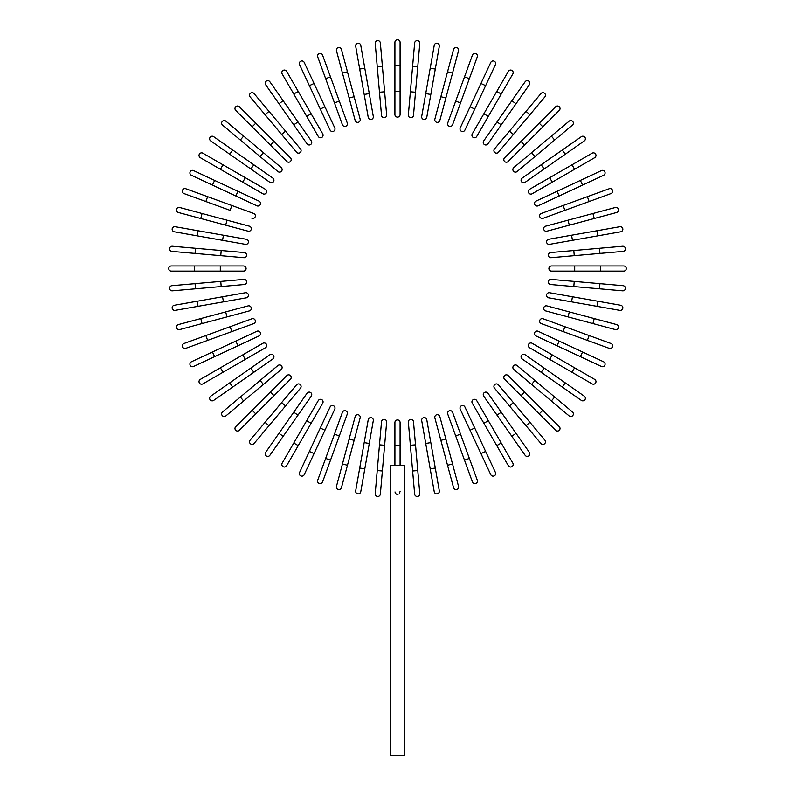 <?xml version="1.0" encoding="UTF-8"?>
<svg xmlns="http://www.w3.org/2000/svg" width="795" height="795" viewBox="0 0 795 795"><rect width="100%" height="100%" fill="white"/><g stroke="black" fill="none" stroke-linecap="round" stroke-linejoin="round"><path stroke-width="1.19" d="M400.084 42.334L400.084 114.55L400.084 91.336L394.916 91.336L394.916 42.334A2.584 2.584 0 0 1 397.5 39.75A2.584 2.584 0 0 1 400.084 42.334M394.916 114.55L394.916 91.336L394.916 114.55A2.584 2.584 0 0 0 397.5 117.133A2.584 2.584 0 0 0 400.084 114.55A2.584 2.584 0 0 1 397.5 117.133A2.584 2.584 0 0 1 394.916 114.55M380.358 42.97L382.375 66.094L380.358 42.97A2.584 2.584 0 0 0 377.555 40.625A2.584 2.584 0 0 0 375.22 43.417L377.237 66.541L375.22 43.417M386.648 114.907L384.621 91.783L386.648 114.907A2.584 2.584 0 0 1 384.303 117.71A2.584 2.584 0 0 1 381.511 115.364L377.237 66.541L382.375 66.094L384.621 91.783L379.483 92.24M360.761 45.315A2.584 2.584 0 0 0 357.77 43.228A2.584 2.584 0 0 0 355.683 46.209A2.584 2.584 0 0 1 357.77 43.228A2.584 2.584 0 0 1 360.761 45.315L364.796 68.181L360.761 45.315A2.584 2.584 0 0 0 357.77 43.228A2.584 2.584 0 0 0 355.683 46.209L359.708 69.076L364.796 68.181L373.302 116.438A2.584 2.584 0 0 1 371.205 119.429A2.584 2.584 0 0 1 368.224 117.342L359.708 69.076M369.268 93.581L364.19 94.476L368.224 117.342A2.584 2.584 0 0 0 371.205 119.429A2.584 2.584 0 0 0 373.302 116.438A2.584 2.584 0 0 1 371.205 119.429A2.584 2.584 0 0 1 368.224 117.342M336.464 50.701A2.584 2.584 0 0 1 338.282 47.541A2.584 2.584 0 0 1 341.443 49.37A2.584 2.584 0 0 0 338.282 47.541A2.584 2.584 0 0 0 336.464 50.701L342.466 73.13L336.464 50.701A2.584 2.584 0 0 1 338.282 47.541A2.584 2.584 0 0 1 341.443 49.37L360.135 119.131L354.133 96.702L349.144 98.043L342.466 73.13L347.455 71.788M360.135 119.131A2.584 2.584 0 0 1 358.316 122.291A2.584 2.584 0 0 1 355.156 120.462L349.144 98.043M322.561 55.093A2.584 2.584 0 0 0 319.252 53.543A2.584 2.584 0 0 0 317.712 56.852L325.652 78.665L330.501 76.906L339.316 101.144L322.561 55.093M334.466 102.903L339.316 101.144L347.256 122.957A2.584 2.584 0 0 1 345.716 126.256A2.584 2.584 0 0 1 342.406 124.716L325.652 78.665M342.406 124.716A2.584 2.584 0 0 0 345.716 126.256A2.584 2.584 0 0 0 347.256 122.957A2.584 2.584 0 0 1 345.716 126.256A2.584 2.584 0 0 1 342.406 124.716M304.237 62.437A2.584 2.584 0 0 0 300.808 61.185A2.584 2.584 0 0 0 299.566 64.614A2.584 2.584 0 0 1 300.808 61.185A2.584 2.584 0 0 1 304.237 62.437L314.045 83.475L304.237 62.437A2.584 2.584 0 0 0 300.808 61.185A2.584 2.584 0 0 0 299.566 64.614L309.374 85.651L314.045 83.475L324.946 106.848L314.045 83.475M324.946 106.848L320.276 109.024L330.084 130.072A2.584 2.584 0 0 0 333.512 131.314A2.584 2.584 0 0 0 334.765 127.886L324.946 106.848L334.765 127.886A2.584 2.584 0 0 1 333.512 131.314A2.584 2.584 0 0 1 330.084 130.072L309.374 85.651M282.165 73.925A2.584 2.584 0 0 1 283.109 70.397A2.584 2.584 0 0 1 286.627 71.341A2.584 2.584 0 0 0 283.109 70.397A2.584 2.584 0 0 0 282.165 73.925L293.772 94.029L282.165 73.925A2.584 2.584 0 0 1 283.109 70.397A2.584 2.584 0 0 1 286.627 71.341L322.74 133.888L311.133 113.784L306.671 116.368L293.772 94.029L298.234 91.445M322.74 133.888A2.584 2.584 0 0 1 321.796 137.416A2.584 2.584 0 0 1 318.278 136.472L306.671 116.368M311.292 140.914L297.976 121.903L311.292 140.914A2.584 2.584 0 0 1 310.656 144.511A2.584 2.584 0 0 1 307.069 143.875L278.956 103.738L283.179 100.776L269.863 81.756A2.584 2.584 0 0 0 266.275 81.13A2.584 2.584 0 0 0 265.639 84.717L278.956 103.738L265.639 84.717M283.179 100.776L297.976 121.903L293.753 124.865M254.072 93.591A2.584 2.584 0 0 0 250.445 93.273A2.584 2.584 0 0 0 250.127 96.91A2.584 2.584 0 0 1 250.445 93.273A2.584 2.584 0 0 1 254.072 93.591L268.998 111.38L254.072 93.591A2.584 2.584 0 0 0 250.445 93.273A2.584 2.584 0 0 0 250.127 96.91L265.043 114.689L268.998 111.38L300.5 148.913A2.584 2.584 0 0 1 300.182 152.551A2.584 2.584 0 0 1 296.545 152.233L265.043 114.689M285.574 131.135L281.619 134.454L296.545 152.233A2.584 2.584 0 0 0 300.182 152.551A2.584 2.584 0 0 0 300.5 148.913A2.584 2.584 0 0 1 300.182 152.551A2.584 2.584 0 0 1 296.545 152.233M239.375 106.759A2.584 2.584 0 0 0 235.727 106.759A2.584 2.584 0 0 0 235.727 110.406A2.584 2.584 0 0 1 235.727 106.759A2.584 2.584 0 0 1 239.375 106.759L255.791 123.175L239.375 106.759A2.584 2.584 0 0 0 235.727 106.759A2.584 2.584 0 0 0 235.727 110.406L252.144 126.822L255.791 123.175L290.443 157.827L274.027 141.411L270.38 145.058L252.144 126.822M286.796 161.474L270.38 145.058L286.796 161.474A2.584 2.584 0 0 0 290.443 161.474A2.584 2.584 0 0 0 290.443 157.827A2.584 2.584 0 0 1 290.443 161.474A2.584 2.584 0 0 1 286.796 161.474A2.584 2.584 0 0 0 290.443 161.474A2.584 2.584 0 0 0 290.443 157.827M225.879 121.158L243.658 136.074L225.879 121.158A2.584 2.584 0 0 0 222.242 121.476A2.584 2.584 0 0 0 222.56 125.113L240.338 140.029L222.56 125.113M263.413 152.66L243.658 136.074L281.201 167.576L263.413 152.66L260.104 156.605L240.338 140.029L243.658 136.074M281.201 167.576A2.584 2.584 0 0 1 281.519 171.213A2.584 2.584 0 0 1 277.882 171.531A2.584 2.584 0 0 0 281.519 171.213A2.584 2.584 0 0 0 281.201 167.576A2.584 2.584 0 0 1 281.519 171.213A2.584 2.584 0 0 1 277.882 171.531L260.104 156.605M213.686 136.68A2.584 2.584 0 0 0 210.089 137.306A2.584 2.584 0 0 0 210.725 140.904L229.735 154.22L232.697 149.987L213.686 136.68L272.844 178.1A2.584 2.584 0 0 1 273.48 181.687A2.584 2.584 0 0 1 269.883 182.323L229.735 154.22M253.824 164.784L250.872 169.007L269.883 182.323M202.894 153.196L222.998 164.804L202.894 153.196A2.584 2.584 0 0 0 199.366 154.141A2.584 2.584 0 0 0 200.31 157.668L220.414 169.275L200.31 157.668M245.327 177.702L265.431 189.309A2.584 2.584 0 0 1 266.375 192.827A2.584 2.584 0 0 1 262.857 193.771L220.414 169.275L222.998 164.804L245.327 177.702L242.753 182.164M262.857 193.771A2.584 2.584 0 0 0 266.375 192.827A2.584 2.584 0 0 0 265.431 189.309A2.584 2.584 0 0 1 266.375 192.827A2.584 2.584 0 0 1 262.857 193.771M193.583 170.597A2.584 2.584 0 0 0 190.154 171.849A2.584 2.584 0 0 0 191.396 175.278A2.584 2.584 0 0 1 190.154 171.849A2.584 2.584 0 0 1 193.583 170.597L214.62 180.405L193.583 170.597A2.584 2.584 0 0 0 190.154 171.849A2.584 2.584 0 0 0 191.396 175.278L212.434 185.086L214.62 180.405L259.031 201.125L237.993 191.307L235.817 195.987L212.434 185.086M256.855 205.796L235.817 195.987L256.855 205.796A2.584 2.584 0 0 0 260.283 204.544A2.584 2.584 0 0 0 259.031 201.125A2.584 2.584 0 0 1 260.283 204.544A2.584 2.584 0 0 1 256.855 205.796A2.584 2.584 0 0 0 260.283 204.544A2.584 2.584 0 0 0 259.031 201.125M207.634 196.683L231.872 205.508L230.103 210.357L205.865 201.533L207.634 196.683L185.821 188.743A2.584 2.584 0 0 0 182.512 190.283A2.584 2.584 0 0 0 184.052 193.592L205.865 201.533L184.052 193.592M231.872 205.508L253.685 213.448A2.584 2.584 0 0 1 255.225 216.747A2.584 2.584 0 0 1 251.916 218.297A2.584 2.584 0 0 0 255.225 216.747A2.584 2.584 0 0 0 253.685 213.448A2.584 2.584 0 0 1 255.225 216.747A2.584 2.584 0 0 1 251.916 218.297M179.67 207.495A2.584 2.584 0 0 0 176.51 209.323A2.584 2.584 0 0 0 178.338 212.484A2.584 2.584 0 0 1 176.51 209.323A2.584 2.584 0 0 1 179.67 207.495L249.431 226.187L227.002 220.185L225.671 225.164L178.338 212.484A2.584 2.584 0 0 1 176.51 209.323A2.584 2.584 0 0 1 179.67 207.495M248.09 231.176L225.671 225.164L248.09 231.176A2.584 2.584 0 0 0 251.25 229.348A2.584 2.584 0 0 0 249.431 226.187M175.178 226.714A2.584 2.584 0 0 0 172.187 228.811A2.584 2.584 0 0 0 174.284 231.792A2.584 2.584 0 0 1 172.187 228.811A2.584 2.584 0 0 1 175.178 226.714L246.301 239.255L223.445 235.221L222.55 240.309L174.284 231.792A2.584 2.584 0 0 1 172.187 228.811A2.584 2.584 0 0 1 175.178 226.714M246.301 239.255A2.584 2.584 0 0 1 248.398 242.246A2.584 2.584 0 0 1 245.407 244.333A2.584 2.584 0 0 0 248.398 242.246A2.584 2.584 0 0 0 246.301 239.255A2.584 2.584 0 0 1 248.398 242.246A2.584 2.584 0 0 1 245.407 244.333L222.55 240.309M195.51 248.269L244.323 252.542L221.199 250.524L220.752 255.662L243.876 257.679L195.053 253.416L195.51 248.269L172.376 246.251A2.584 2.584 0 0 0 169.583 248.596A2.584 2.584 0 0 0 171.929 251.389L195.053 253.416L171.929 251.389M243.876 257.679A2.584 2.584 0 0 0 246.669 255.334A2.584 2.584 0 0 0 244.323 252.542M194.507 265.957L171.293 265.957A2.584 2.584 0 0 0 168.719 268.531A2.584 2.584 0 0 0 171.293 271.115L194.507 271.115L194.507 265.957L243.518 265.957A2.584 2.584 0 0 1 246.092 268.531A2.584 2.584 0 0 1 243.518 271.115L194.507 271.115M243.876 279.383L220.752 281.41L243.876 279.383A2.584 2.584 0 0 1 246.669 281.728A2.584 2.584 0 0 1 244.323 284.521L195.51 288.794L195.053 283.656L171.929 285.683A2.584 2.584 0 0 0 169.583 288.476A2.584 2.584 0 0 0 172.376 290.821L195.51 288.794L172.376 290.821M195.053 283.656L220.752 281.41L221.199 286.548M174.284 305.27A2.584 2.584 0 0 0 172.187 308.261A2.584 2.584 0 0 0 175.178 310.358A2.584 2.584 0 0 1 172.187 308.261A2.584 2.584 0 0 1 174.284 305.27L197.14 301.245L174.284 305.27A2.584 2.584 0 0 0 172.187 308.261A2.584 2.584 0 0 0 175.178 310.358L198.044 306.323L197.14 301.245L245.407 292.729A2.584 2.584 0 0 1 248.398 294.826A2.584 2.584 0 0 1 246.301 297.817L198.044 306.323M246.301 297.817A2.584 2.584 0 0 0 248.398 294.826A2.584 2.584 0 0 0 245.407 292.729A2.584 2.584 0 0 1 248.398 294.826A2.584 2.584 0 0 1 246.301 297.817M178.338 324.589A2.584 2.584 0 0 0 176.51 327.749A2.584 2.584 0 0 0 179.67 329.577A2.584 2.584 0 0 1 176.51 327.749A2.584 2.584 0 0 1 178.338 324.589L248.09 305.896L225.671 311.908L227.002 316.887L179.67 329.577A2.584 2.584 0 0 1 176.51 327.749A2.584 2.584 0 0 1 178.338 324.589M248.09 305.896A2.584 2.584 0 0 1 251.25 307.725A2.584 2.584 0 0 1 249.431 310.885L227.002 316.887M184.052 343.48A2.584 2.584 0 0 0 182.512 346.779A2.584 2.584 0 0 0 185.821 348.329L207.634 340.389L205.865 335.54L184.052 343.48L230.103 326.715L205.865 335.54M251.916 318.775A2.584 2.584 0 0 1 255.225 320.315A2.584 2.584 0 0 1 253.685 323.625A2.584 2.584 0 0 0 255.225 320.315A2.584 2.584 0 0 0 251.916 318.775L230.103 326.715L251.916 318.775A2.584 2.584 0 0 1 255.225 320.315A2.584 2.584 0 0 1 253.685 323.625L207.634 340.389M191.396 361.795A2.584 2.584 0 0 0 190.154 365.223A2.584 2.584 0 0 0 193.583 366.475A2.584 2.584 0 0 1 190.154 365.223A2.584 2.584 0 0 1 191.396 361.795L212.434 351.986L191.396 361.795A2.584 2.584 0 0 0 190.154 365.223A2.584 2.584 0 0 0 193.583 366.475L214.62 356.657L212.434 351.986L235.817 341.085L212.434 351.986M235.817 341.085L237.993 345.755L259.031 335.947A2.584 2.584 0 0 0 260.283 332.519A2.584 2.584 0 0 0 256.855 331.276L235.817 341.085L256.855 331.276A2.584 2.584 0 0 1 260.283 332.519A2.584 2.584 0 0 1 259.031 335.947L214.62 356.657M200.31 379.404A2.584 2.584 0 0 0 199.366 382.932A2.584 2.584 0 0 0 202.894 383.876A2.584 2.584 0 0 1 199.366 382.932A2.584 2.584 0 0 1 200.31 379.404L220.414 367.797L200.31 379.404A2.584 2.584 0 0 0 199.366 382.932A2.584 2.584 0 0 0 202.894 383.876L222.998 372.269L220.414 367.797L262.857 343.291L242.753 354.898L245.327 359.37L222.998 372.269M262.857 343.291A2.584 2.584 0 0 1 266.375 344.235A2.584 2.584 0 0 1 265.431 347.763L245.327 359.37M269.883 354.739L250.872 368.055L269.883 354.739A2.584 2.584 0 0 1 273.48 355.375A2.584 2.584 0 0 1 272.844 358.972L232.697 387.076L229.735 382.852L210.725 396.168A2.584 2.584 0 0 0 210.089 399.756A2.584 2.584 0 0 0 213.686 400.392L232.697 387.076L213.686 400.392M229.735 382.852L250.872 368.055L253.824 372.289M222.56 411.959A2.584 2.584 0 0 0 222.242 415.596A2.584 2.584 0 0 0 225.879 415.914L243.658 400.988L225.879 415.914A2.584 2.584 0 0 1 222.242 415.596A2.584 2.584 0 0 1 222.56 411.959L240.338 397.043L222.56 411.959A2.584 2.584 0 0 0 222.242 415.596A2.584 2.584 0 0 0 225.879 415.914M260.104 380.457L277.882 365.541A2.584 2.584 0 0 1 281.519 365.859A2.584 2.584 0 0 1 281.201 369.486L243.658 400.988L240.338 397.043L260.104 380.457L263.413 384.412L281.201 369.486A2.584 2.584 0 0 0 281.519 365.859A2.584 2.584 0 0 0 277.882 365.541A2.584 2.584 0 0 1 281.519 365.859A2.584 2.584 0 0 1 281.201 369.486M235.727 426.667A2.584 2.584 0 0 0 235.727 430.314A2.584 2.584 0 0 0 239.375 430.314A2.584 2.584 0 0 1 235.727 430.314A2.584 2.584 0 0 1 235.727 426.667L252.144 410.25L235.727 426.667A2.584 2.584 0 0 0 235.727 430.314A2.584 2.584 0 0 0 239.375 430.314L255.791 413.897L252.144 410.25L270.38 392.005L286.796 375.598L270.38 392.005L274.027 395.662L255.791 413.897M290.443 379.245L274.027 395.662L290.443 379.245A2.584 2.584 0 0 0 290.443 375.598A2.584 2.584 0 0 0 286.796 375.598A2.584 2.584 0 0 1 290.443 375.598A2.584 2.584 0 0 1 290.443 379.245A2.584 2.584 0 0 0 290.443 375.598A2.584 2.584 0 0 0 286.796 375.598M250.127 440.162L265.043 422.374L250.127 440.162A2.584 2.584 0 0 0 250.445 443.789A2.584 2.584 0 0 0 254.072 443.481L268.998 425.693L254.072 443.481M281.619 402.618L265.043 422.374L296.545 384.84L281.619 402.618L285.574 405.937L268.998 425.693L265.043 422.374M296.545 384.84A2.584 2.584 0 0 1 300.182 384.522A2.584 2.584 0 0 1 300.5 388.149A2.584 2.584 0 0 0 300.182 384.522A2.584 2.584 0 0 0 296.545 384.84A2.584 2.584 0 0 1 300.182 384.522A2.584 2.584 0 0 1 300.5 388.149L285.574 405.937M265.639 452.355A2.584 2.584 0 0 0 266.275 455.942A2.584 2.584 0 0 0 269.863 455.306L283.179 436.296L278.956 433.335L265.639 452.355L307.069 393.187A2.584 2.584 0 0 1 310.656 392.561A2.584 2.584 0 0 1 311.292 396.149L283.179 436.296M293.753 412.208L297.976 415.169L311.292 396.149M282.165 463.147A2.584 2.584 0 0 0 283.109 466.665A2.584 2.584 0 0 0 286.627 465.721L298.234 445.617L293.772 443.044L282.165 463.147L318.278 400.601A2.584 2.584 0 0 1 321.796 399.656A2.584 2.584 0 0 1 322.74 403.174L298.234 445.617M322.74 403.174A2.584 2.584 0 0 0 321.796 399.656A2.584 2.584 0 0 0 318.278 400.601A2.584 2.584 0 0 1 321.796 399.656A2.584 2.584 0 0 1 322.74 403.174M299.566 472.459A2.584 2.584 0 0 0 300.808 475.887A2.584 2.584 0 0 0 304.237 474.635A2.584 2.584 0 0 1 300.808 475.887A2.584 2.584 0 0 1 299.566 472.459L309.374 451.421L299.566 472.459A2.584 2.584 0 0 0 300.808 475.887A2.584 2.584 0 0 0 304.237 474.635L314.045 453.597L309.374 451.421L330.084 407L320.276 428.038L324.946 430.224L314.045 453.597M334.765 409.187L324.946 430.224L334.765 409.187A2.584 2.584 0 0 0 333.512 405.758A2.584 2.584 0 0 0 330.084 407A2.584 2.584 0 0 1 333.512 405.758A2.584 2.584 0 0 1 334.765 409.187A2.584 2.584 0 0 0 333.512 405.758A2.584 2.584 0 0 0 330.084 407M325.652 458.407L342.406 412.347A2.584 2.584 0 0 1 345.716 410.806A2.584 2.584 0 0 1 347.256 414.116L330.501 460.166L325.652 458.407L317.712 480.22A2.584 2.584 0 0 0 319.252 483.519A2.584 2.584 0 0 0 322.561 481.979L330.501 460.166L322.561 481.979M347.256 414.116A2.584 2.584 0 0 0 345.716 410.806A2.584 2.584 0 0 0 342.406 412.347A2.584 2.584 0 0 1 345.716 410.806A2.584 2.584 0 0 1 347.256 414.116M336.464 486.361A2.584 2.584 0 0 0 338.282 489.521A2.584 2.584 0 0 0 341.443 487.703L347.455 465.274L341.443 487.703A2.584 2.584 0 0 1 338.282 489.521A2.584 2.584 0 0 1 336.464 486.361L342.466 463.942L336.464 486.361A2.584 2.584 0 0 0 338.282 489.521A2.584 2.584 0 0 0 341.443 487.703M355.156 416.6L349.144 439.029L355.156 416.6A2.584 2.584 0 0 1 358.316 414.781A2.584 2.584 0 0 1 360.135 417.941L347.455 465.274L342.466 463.942L349.144 439.029L354.133 440.36L360.135 417.941M355.683 490.853A2.584 2.584 0 0 0 357.77 493.844A2.584 2.584 0 0 0 360.761 491.747A2.584 2.584 0 0 1 357.77 493.844A2.584 2.584 0 0 1 355.683 490.853L368.224 419.73L364.19 442.596L369.268 443.491L360.761 491.747A2.584 2.584 0 0 1 357.77 493.844A2.584 2.584 0 0 1 355.683 490.853M368.224 419.73A2.584 2.584 0 0 1 371.205 417.643A2.584 2.584 0 0 1 373.302 420.625A2.584 2.584 0 0 0 371.205 417.643A2.584 2.584 0 0 0 368.224 419.73A2.584 2.584 0 0 1 371.205 417.643A2.584 2.584 0 0 1 373.302 420.625L369.268 443.491M377.237 470.531L375.22 493.655A2.584 2.584 0 0 0 377.555 496.448A2.584 2.584 0 0 0 380.358 494.102L382.375 470.978L377.237 470.531L381.511 421.708L379.483 444.832L384.621 445.279L382.375 470.978M386.648 422.155L384.621 445.279L386.648 422.155A2.584 2.584 0 0 0 384.303 419.363A2.584 2.584 0 0 0 381.511 421.708M400.074 491.24L400.004 491.926M399.776 492.671L399.428 493.298M398.027 494.361L397.5 494.43M394.916 465.333L394.916 422.523L394.916 445.737L400.084 445.737L400.084 422.523L400.084 465.333M404.466 465.333L390.534 465.333L390.534 755.25L404.466 755.25L404.466 465.333M400.084 422.523A2.584 2.584 0 0 0 397.5 419.939A2.584 2.584 0 0 0 394.916 422.523A2.584 2.584 0 0 1 397.5 419.939A2.584 2.584 0 0 1 400.084 422.523M396.973 494.361L396.476 494.152M395.999 493.804L395.572 493.298M395.224 492.671L394.996 491.926M414.642 494.102A2.584 2.584 0 0 0 417.445 496.448A2.584 2.584 0 0 0 419.78 493.655L417.763 470.531L412.625 470.978L414.642 494.102L408.352 422.155L410.379 445.279L415.517 444.832L417.763 470.531M413.489 421.708L415.517 444.832L413.489 421.708A2.584 2.584 0 0 0 410.697 419.363A2.584 2.584 0 0 0 408.352 422.155M434.239 491.747A2.584 2.584 0 0 0 437.23 493.844A2.584 2.584 0 0 0 439.317 490.853A2.584 2.584 0 0 1 437.23 493.844A2.584 2.584 0 0 1 434.239 491.747L430.204 468.891L434.239 491.747A2.584 2.584 0 0 0 437.23 493.844A2.584 2.584 0 0 0 439.317 490.853L435.292 467.997L430.204 468.891L421.698 420.625A2.584 2.584 0 0 1 423.795 417.643A2.584 2.584 0 0 1 426.776 419.73L435.292 467.997M426.776 419.73A2.584 2.584 0 0 0 423.795 417.643A2.584 2.584 0 0 0 421.698 420.625A2.584 2.584 0 0 1 423.795 417.643A2.584 2.584 0 0 1 426.776 419.73M458.536 486.361A2.584 2.584 0 0 1 456.718 489.521A2.584 2.584 0 0 1 453.557 487.703A2.584 2.584 0 0 0 456.718 489.521A2.584 2.584 0 0 0 458.536 486.361L452.534 463.942L458.536 486.361A2.584 2.584 0 0 1 456.718 489.521A2.584 2.584 0 0 1 453.557 487.703L434.865 417.941L440.867 440.36L445.856 439.029L452.534 463.942L447.545 465.274M434.865 417.941A2.584 2.584 0 0 1 436.684 414.781A2.584 2.584 0 0 1 439.844 416.6L445.856 439.029M472.439 481.979A2.584 2.584 0 0 0 475.748 483.519A2.584 2.584 0 0 0 477.288 480.22L460.534 434.169L469.348 458.407L464.499 460.166L472.439 481.979L455.684 435.928L464.499 460.166M447.744 414.116A2.584 2.584 0 0 1 449.284 410.806A2.584 2.584 0 0 1 452.594 412.347A2.584 2.584 0 0 0 449.284 410.806A2.584 2.584 0 0 0 447.744 414.116L455.684 435.928L447.744 414.116A2.584 2.584 0 0 1 449.284 410.806A2.584 2.584 0 0 1 452.594 412.347L460.534 434.169L455.684 435.928M490.763 474.635A2.584 2.584 0 0 0 494.192 475.887A2.584 2.584 0 0 0 495.434 472.459L485.626 451.421L495.434 472.459A2.584 2.584 0 0 1 494.192 475.887A2.584 2.584 0 0 1 490.763 474.635L480.955 453.597L490.763 474.635A2.584 2.584 0 0 0 494.192 475.887A2.584 2.584 0 0 0 495.434 472.459M470.054 430.224L480.955 453.597L460.235 409.187L470.054 430.224L474.724 428.038L485.626 451.421L480.955 453.597M464.916 407L474.724 428.038L464.916 407A2.584 2.584 0 0 0 461.488 405.758A2.584 2.584 0 0 0 460.235 409.187A2.584 2.584 0 0 1 461.488 405.758A2.584 2.584 0 0 1 464.916 407A2.584 2.584 0 0 0 461.488 405.758A2.584 2.584 0 0 0 460.235 409.187M508.373 465.721A2.584 2.584 0 0 0 511.891 466.665A2.584 2.584 0 0 0 512.835 463.147A2.584 2.584 0 0 1 511.891 466.665A2.584 2.584 0 0 1 508.373 465.721L496.766 445.617L508.373 465.721A2.584 2.584 0 0 0 511.891 466.665A2.584 2.584 0 0 0 512.835 463.147L501.228 443.044L496.766 445.617L472.26 403.174L483.867 423.278L488.329 420.704L501.228 443.044M472.26 403.174A2.584 2.584 0 0 1 473.204 399.656A2.584 2.584 0 0 1 476.722 400.601L488.329 420.704M511.821 436.296L525.137 455.306A2.584 2.584 0 0 0 528.725 455.942A2.584 2.584 0 0 0 529.361 452.355L516.044 433.335L511.821 436.296L497.024 415.169L483.708 396.149L497.024 415.169L501.248 412.208L516.044 433.335M483.708 396.149A2.584 2.584 0 0 1 484.344 392.561A2.584 2.584 0 0 1 487.931 393.187L501.248 412.208M540.928 443.481A2.584 2.584 0 0 0 544.555 443.789A2.584 2.584 0 0 0 544.873 440.162A2.584 2.584 0 0 1 544.555 443.789A2.584 2.584 0 0 1 540.928 443.481L526.002 425.693L540.928 443.481A2.584 2.584 0 0 0 544.555 443.789A2.584 2.584 0 0 0 544.873 440.162L529.957 422.374L526.002 425.693L494.5 388.149A2.584 2.584 0 0 1 494.818 384.522A2.584 2.584 0 0 1 498.455 384.84L529.957 422.374M509.426 405.937L513.381 402.618L498.455 384.84A2.584 2.584 0 0 0 494.818 384.522A2.584 2.584 0 0 0 494.5 388.149A2.584 2.584 0 0 1 494.818 384.522A2.584 2.584 0 0 1 498.455 384.84M555.625 430.314A2.584 2.584 0 0 0 559.273 430.314A2.584 2.584 0 0 0 559.273 426.667A2.584 2.584 0 0 1 559.273 430.314A2.584 2.584 0 0 1 555.625 430.314L539.209 413.897L555.625 430.314A2.584 2.584 0 0 0 559.273 430.314A2.584 2.584 0 0 0 559.273 426.667L542.856 410.25L539.209 413.897L504.557 379.245L520.973 395.662L524.62 392.005L542.856 410.25M508.204 375.598L524.62 392.005L508.204 375.598A2.584 2.584 0 0 0 504.557 375.598A2.584 2.584 0 0 0 504.557 379.245A2.584 2.584 0 0 1 504.557 375.598A2.584 2.584 0 0 1 508.204 375.598A2.584 2.584 0 0 0 504.557 375.598A2.584 2.584 0 0 0 504.557 379.245M569.121 415.914A2.584 2.584 0 0 0 572.758 415.596A2.584 2.584 0 0 0 572.44 411.959L554.662 397.043L551.342 400.988L569.121 415.914L531.587 384.412L551.342 400.988M513.799 369.486A2.584 2.584 0 0 1 513.481 365.859A2.584 2.584 0 0 1 517.118 365.541A2.584 2.584 0 0 0 513.481 365.859A2.584 2.584 0 0 0 513.799 369.486L531.587 384.412L513.799 369.486A2.584 2.584 0 0 1 513.481 365.859A2.584 2.584 0 0 1 517.118 365.541L554.662 397.043M562.304 387.076L581.314 400.392A2.584 2.584 0 0 0 584.911 399.756A2.584 2.584 0 0 0 584.275 396.168L565.265 382.852L562.304 387.076L522.156 358.972A2.584 2.584 0 0 1 521.52 355.375A2.584 2.584 0 0 1 525.117 354.739L565.265 382.852M541.176 372.289L544.128 368.055L525.117 354.739M592.106 383.876L572.003 372.269L592.106 383.876A2.584 2.584 0 0 0 595.634 382.932A2.584 2.584 0 0 0 594.69 379.404L574.586 367.797L594.69 379.404M549.673 359.37L529.569 347.763A2.584 2.584 0 0 1 528.625 344.235A2.584 2.584 0 0 1 532.143 343.291L574.586 367.797L572.003 372.269L549.673 359.37L552.247 354.898M532.143 343.291A2.584 2.584 0 0 0 528.625 344.235A2.584 2.584 0 0 0 529.569 347.763A2.584 2.584 0 0 1 528.625 344.235A2.584 2.584 0 0 1 532.143 343.291M601.418 366.475A2.584 2.584 0 0 0 604.846 365.223A2.584 2.584 0 0 0 603.604 361.795A2.584 2.584 0 0 1 604.846 365.223A2.584 2.584 0 0 1 601.418 366.475L580.38 356.657L601.418 366.475A2.584 2.584 0 0 0 604.846 365.223A2.584 2.584 0 0 0 603.604 361.795L582.566 351.986L580.38 356.657L535.969 335.947L557.007 345.755L559.183 341.085L582.566 351.986M538.145 331.276L559.183 341.085L538.145 331.276A2.584 2.584 0 0 0 534.717 332.519A2.584 2.584 0 0 0 535.969 335.947A2.584 2.584 0 0 1 534.717 332.519A2.584 2.584 0 0 1 538.145 331.276A2.584 2.584 0 0 0 534.717 332.519A2.584 2.584 0 0 0 535.969 335.947M587.366 340.389L609.179 348.329A2.584 2.584 0 0 0 612.488 346.779A2.584 2.584 0 0 0 610.948 343.48L589.135 335.54L587.366 340.389L541.316 323.625A2.584 2.584 0 0 1 539.775 320.315A2.584 2.584 0 0 1 543.084 318.775L589.135 335.54M543.084 318.775A2.584 2.584 0 0 0 539.775 320.315A2.584 2.584 0 0 0 541.316 323.625A2.584 2.584 0 0 1 539.775 320.315A2.584 2.584 0 0 1 543.084 318.775M615.33 329.577A2.584 2.584 0 0 0 618.49 327.749A2.584 2.584 0 0 0 616.662 324.589A2.584 2.584 0 0 1 618.49 327.749A2.584 2.584 0 0 1 615.33 329.577L545.569 310.885L567.998 316.887L569.329 311.908L616.662 324.589A2.584 2.584 0 0 1 618.49 327.749A2.584 2.584 0 0 1 615.33 329.577M546.91 305.896L569.329 311.908L546.91 305.896A2.584 2.584 0 0 0 543.75 307.725A2.584 2.584 0 0 0 545.569 310.885M619.822 310.358A2.584 2.584 0 0 0 622.813 308.261A2.584 2.584 0 0 0 620.716 305.27A2.584 2.584 0 0 1 622.813 308.261A2.584 2.584 0 0 1 619.822 310.358L548.699 297.817L571.555 301.842L572.45 296.764L620.716 305.27A2.584 2.584 0 0 1 622.813 308.261A2.584 2.584 0 0 1 619.822 310.358M549.593 292.729L572.45 296.764L549.593 292.729A2.584 2.584 0 0 0 546.602 294.826A2.584 2.584 0 0 0 548.699 297.817A2.584 2.584 0 0 1 546.602 294.826A2.584 2.584 0 0 1 549.593 292.729A2.584 2.584 0 0 0 546.602 294.826A2.584 2.584 0 0 0 548.699 297.817M599.49 288.794L622.624 290.821A2.584 2.584 0 0 0 625.417 288.476A2.584 2.584 0 0 0 623.071 285.683L599.947 283.656L599.49 288.794L573.801 286.548L550.677 284.521L573.801 286.548L574.248 281.41L599.947 283.656M551.124 279.383L574.248 281.41L551.124 279.383A2.584 2.584 0 0 0 548.331 281.728A2.584 2.584 0 0 0 550.677 284.521M600.493 271.115L623.707 271.115A2.584 2.584 0 0 0 626.281 268.531A2.584 2.584 0 0 0 623.707 265.957L600.493 265.957L600.493 271.115L551.482 271.115L574.696 271.115L574.696 265.957L600.493 265.957M551.482 265.957L574.696 265.957L551.482 265.957A2.584 2.584 0 0 0 548.908 268.531A2.584 2.584 0 0 0 551.482 271.115M623.071 251.389A2.584 2.584 0 0 0 625.417 248.596A2.584 2.584 0 0 0 622.624 246.251L599.49 248.269L599.947 253.416L623.071 251.389L551.124 257.679L574.248 255.662L573.801 250.524L599.49 248.269M551.124 257.679A2.584 2.584 0 0 1 548.331 255.334A2.584 2.584 0 0 1 550.677 252.542L573.801 250.524M620.716 231.792A2.584 2.584 0 0 0 622.813 228.811A2.584 2.584 0 0 0 619.822 226.714A2.584 2.584 0 0 1 622.813 228.811A2.584 2.584 0 0 1 620.716 231.792L597.86 235.827L620.716 231.792A2.584 2.584 0 0 0 622.813 228.811A2.584 2.584 0 0 0 619.822 226.714L596.956 230.749L597.86 235.827L549.593 244.333L572.45 240.309L571.555 235.221L596.956 230.749M549.593 244.333A2.584 2.584 0 0 1 546.602 242.246A2.584 2.584 0 0 1 548.699 239.255A2.584 2.584 0 0 0 546.602 242.246A2.584 2.584 0 0 0 549.593 244.333A2.584 2.584 0 0 1 546.602 242.246A2.584 2.584 0 0 1 548.699 239.255L571.555 235.221M615.33 207.495A2.584 2.584 0 0 1 618.49 209.323A2.584 2.584 0 0 1 616.662 212.484A2.584 2.584 0 0 0 618.49 209.323A2.584 2.584 0 0 0 615.33 207.495L592.911 213.507L615.33 207.495A2.584 2.584 0 0 1 618.49 209.323A2.584 2.584 0 0 1 616.662 212.484L546.91 231.176L569.329 225.164L567.998 220.185L592.911 213.507L594.243 218.486M546.91 231.176A2.584 2.584 0 0 1 543.75 229.348A2.584 2.584 0 0 1 545.569 226.187L567.998 220.185M610.948 193.592A2.584 2.584 0 0 0 612.488 190.283A2.584 2.584 0 0 0 609.179 188.743L563.128 205.508L587.366 196.683L589.135 201.533L610.948 193.592L564.897 210.357L589.135 201.533M564.897 210.357L543.084 218.297A2.584 2.584 0 0 1 539.775 216.747A2.584 2.584 0 0 1 541.316 213.448L563.128 205.508L564.897 210.357M541.316 213.448A2.584 2.584 0 0 0 539.775 216.747A2.584 2.584 0 0 0 543.084 218.297A2.584 2.584 0 0 1 539.775 216.747A2.584 2.584 0 0 1 541.316 213.448M603.604 175.278A2.584 2.584 0 0 0 604.846 171.849A2.584 2.584 0 0 0 601.418 170.597A2.584 2.584 0 0 1 604.846 171.849A2.584 2.584 0 0 1 603.604 175.278L582.566 185.086L603.604 175.278A2.584 2.584 0 0 0 604.846 171.849A2.584 2.584 0 0 0 601.418 170.597L580.38 180.405L582.566 185.086L559.183 195.987L582.566 185.086M559.183 195.987L557.007 191.307L535.969 201.125A2.584 2.584 0 0 0 534.717 204.544A2.584 2.584 0 0 0 538.145 205.796L559.183 195.987L538.145 205.796A2.584 2.584 0 0 1 534.717 204.544A2.584 2.584 0 0 1 535.969 201.125L580.38 180.405M594.69 157.668A2.584 2.584 0 0 0 595.634 154.141A2.584 2.584 0 0 0 592.106 153.196A2.584 2.584 0 0 1 595.634 154.141A2.584 2.584 0 0 1 594.69 157.668L574.586 169.275L594.69 157.668A2.584 2.584 0 0 0 595.634 154.141A2.584 2.584 0 0 0 592.106 153.196L572.003 164.804L574.586 169.275L532.143 193.771L552.247 182.164L549.673 177.702L572.003 164.804M532.143 193.771A2.584 2.584 0 0 1 528.625 192.827A2.584 2.584 0 0 1 529.569 189.309L549.673 177.702M525.117 182.323L544.128 169.007L525.117 182.323A2.584 2.584 0 0 1 521.52 181.687A2.584 2.584 0 0 1 522.156 178.1L562.304 149.987L565.265 154.22L584.275 140.904A2.584 2.584 0 0 0 584.911 137.306A2.584 2.584 0 0 0 581.314 136.68L562.304 149.987L581.314 136.68M565.265 154.22L544.128 169.007L541.176 164.784M572.44 125.113A2.584 2.584 0 0 0 572.758 121.476A2.584 2.584 0 0 0 569.121 121.158A2.584 2.584 0 0 1 572.758 121.476A2.584 2.584 0 0 1 572.44 125.113L554.662 140.029L572.44 125.113A2.584 2.584 0 0 0 572.758 121.476A2.584 2.584 0 0 0 569.121 121.158L551.342 136.074L554.662 140.029L517.118 171.531A2.584 2.584 0 0 1 513.481 171.213A2.584 2.584 0 0 1 513.799 167.576L551.342 136.074M534.896 156.605L531.587 152.66L513.799 167.576A2.584 2.584 0 0 0 513.481 171.213A2.584 2.584 0 0 0 517.118 171.531A2.584 2.584 0 0 1 513.481 171.213A2.584 2.584 0 0 1 513.799 167.576M559.273 110.406A2.584 2.584 0 0 0 559.273 106.759A2.584 2.584 0 0 0 555.625 106.759A2.584 2.584 0 0 1 559.273 106.759A2.584 2.584 0 0 1 559.273 110.406L542.856 126.822L559.273 110.406A2.584 2.584 0 0 0 559.273 106.759A2.584 2.584 0 0 0 555.625 106.759L539.209 123.175L542.856 126.822L508.204 161.474L524.62 145.058L520.973 141.411L539.209 123.175M504.557 157.827L520.973 141.411L504.557 157.827A2.584 2.584 0 0 0 504.557 161.474A2.584 2.584 0 0 0 508.204 161.474A2.584 2.584 0 0 1 504.557 161.474A2.584 2.584 0 0 1 504.557 157.827A2.584 2.584 0 0 0 504.557 161.474A2.584 2.584 0 0 0 508.204 161.474M544.873 96.91L529.957 114.689L544.873 96.91A2.584 2.584 0 0 0 544.555 93.273A2.584 2.584 0 0 0 540.928 93.591L526.002 111.38L540.928 93.591M513.381 134.454L529.957 114.689L498.455 152.233L513.381 134.454L509.426 131.135L526.002 111.38L529.957 114.689M498.455 152.233A2.584 2.584 0 0 1 494.818 152.551A2.584 2.584 0 0 1 494.5 148.913A2.584 2.584 0 0 0 494.818 152.551A2.584 2.584 0 0 0 498.455 152.233A2.584 2.584 0 0 1 494.818 152.551A2.584 2.584 0 0 1 494.5 148.913L509.426 131.135M529.361 84.717A2.584 2.584 0 0 0 528.725 81.13A2.584 2.584 0 0 0 525.137 81.756L511.821 100.776L516.044 103.738L529.361 84.717L487.931 143.875A2.584 2.584 0 0 1 484.344 144.511A2.584 2.584 0 0 1 483.708 140.914L511.821 100.776M501.248 124.865L497.024 121.903L483.708 140.914M512.835 73.925L501.228 94.029L512.835 73.925A2.584 2.584 0 0 0 511.891 70.397A2.584 2.584 0 0 0 508.373 71.341L496.766 91.445L508.373 71.341M488.329 116.368L476.722 136.472A2.584 2.584 0 0 1 473.204 137.416A2.584 2.584 0 0 1 472.26 133.888L496.766 91.445L501.228 94.029L488.329 116.368L483.867 113.784M472.26 133.888A2.584 2.584 0 0 0 473.204 137.416A2.584 2.584 0 0 0 476.722 136.472A2.584 2.584 0 0 1 473.204 137.416A2.584 2.584 0 0 1 472.26 133.888M495.434 64.614A2.584 2.584 0 0 0 494.192 61.185A2.584 2.584 0 0 0 490.763 62.437L480.955 83.475L490.763 62.437A2.584 2.584 0 0 1 494.192 61.185A2.584 2.584 0 0 1 495.434 64.614L485.626 85.651L495.434 64.614A2.584 2.584 0 0 0 494.192 61.185A2.584 2.584 0 0 0 490.763 62.437M464.916 130.072L474.724 109.024L464.916 130.072A2.584 2.584 0 0 1 461.488 131.314A2.584 2.584 0 0 1 460.235 127.886L480.955 83.475L485.626 85.651L474.724 109.024L470.054 106.848L460.235 127.886A2.584 2.584 0 0 0 461.488 131.314A2.584 2.584 0 0 0 464.916 130.072A2.584 2.584 0 0 1 461.488 131.314A2.584 2.584 0 0 1 460.235 127.886M469.348 78.665L460.534 102.903L455.684 101.144L447.744 122.957L464.499 76.906L469.348 78.665L477.288 56.852A2.584 2.584 0 0 0 475.748 53.543A2.584 2.584 0 0 0 472.439 55.093L464.499 76.906L472.439 55.093M460.534 102.903L452.594 124.716A2.584 2.584 0 0 1 449.284 126.256A2.584 2.584 0 0 1 447.744 122.957A2.584 2.584 0 0 0 449.284 126.256A2.584 2.584 0 0 0 452.594 124.716A2.584 2.584 0 0 1 449.284 126.256A2.584 2.584 0 0 1 447.744 122.957M458.536 50.701A2.584 2.584 0 0 0 456.718 47.541A2.584 2.584 0 0 0 453.557 49.37A2.584 2.584 0 0 1 456.718 47.541A2.584 2.584 0 0 1 458.536 50.701L452.534 73.13L458.536 50.701A2.584 2.584 0 0 0 456.718 47.541A2.584 2.584 0 0 0 453.557 49.37L447.545 71.788L452.534 73.13L445.856 98.043L439.844 120.462L445.856 98.043L440.867 96.702L447.545 71.788M434.865 119.131L440.867 96.702L434.865 119.131A2.584 2.584 0 0 0 436.684 122.291A2.584 2.584 0 0 0 439.844 120.462M439.317 46.209A2.584 2.584 0 0 0 437.23 43.228A2.584 2.584 0 0 0 434.239 45.315A2.584 2.584 0 0 1 437.23 43.228A2.584 2.584 0 0 1 439.317 46.209L426.776 117.342L430.81 94.476L425.732 93.581L434.239 45.315A2.584 2.584 0 0 1 437.23 43.228A2.584 2.584 0 0 1 439.317 46.209M426.776 117.342A2.584 2.584 0 0 1 423.795 119.429A2.584 2.584 0 0 1 421.698 116.438A2.584 2.584 0 0 0 423.795 119.429A2.584 2.584 0 0 0 426.776 117.342A2.584 2.584 0 0 1 423.795 119.429A2.584 2.584 0 0 1 421.698 116.438L425.732 93.581M417.763 66.541L419.78 43.417A2.584 2.584 0 0 0 417.445 40.625A2.584 2.584 0 0 0 414.642 42.97L412.625 66.094L417.763 66.541L413.489 115.364A2.584 2.584 0 0 1 410.697 117.71A2.584 2.584 0 0 1 408.352 114.907L412.625 66.094M415.517 92.24L410.379 91.783L408.352 114.907M394.916 65.548L400.084 65.548M330.084 130.072A2.584 2.584 0 0 0 333.512 131.314A2.584 2.584 0 0 0 334.765 127.886M200.757 218.486L202.089 213.507M197.14 235.827L198.044 230.749M220.304 271.115L220.304 265.957M223.445 301.842L222.55 296.764M202.089 323.565L200.757 318.576M231.872 331.565L230.103 326.715M259.031 335.947A2.584 2.584 0 0 0 260.283 332.519A2.584 2.584 0 0 0 256.855 331.276M311.133 423.278L306.671 420.704M339.316 435.928L334.466 434.169M364.796 468.891L359.708 467.997M430.81 442.596L425.732 443.491M534.896 380.457L531.587 384.412M564.897 326.715L563.128 331.565M594.243 318.576L592.911 323.565M597.86 301.245L596.956 306.323M535.969 201.125A2.584 2.584 0 0 0 534.717 204.544A2.584 2.584 0 0 0 538.145 205.796M430.204 68.181L435.292 69.076"/></g></svg>
